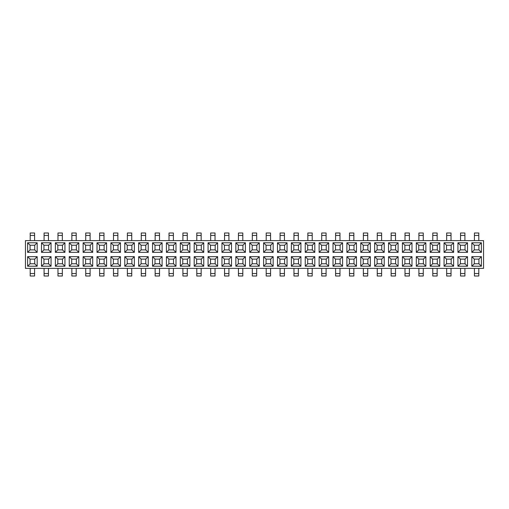 <?xml version="1.0" encoding="UTF-8"?>
<svg xmlns="http://www.w3.org/2000/svg" width="509" height="509" viewBox="0 0 509 509"><rect width="100%" height="100%" fill="white"/><g stroke="black" fill="none" stroke-linecap="round" stroke-linejoin="round"><path stroke-width="0.76" d="M444.064 242.774L453.627 242.774L453.627 252.343L444.064 252.343L444.064 242.774L446.52 245.236L446.52 249.881L451.171 249.881L451.171 245.236L446.52 245.236M388.539 242.774L398.102 242.774L398.102 252.343L388.539 252.343L388.539 242.774L390.995 245.236L390.995 249.881L395.639 249.881L395.639 245.236L390.995 245.236M235.839 242.774L245.402 242.774L245.402 252.343L235.839 252.343L235.839 242.774L238.295 245.236L238.295 249.881L242.939 249.881L242.939 245.236L238.295 245.236M263.598 242.774L273.161 242.774L273.161 252.343L263.598 252.343L263.598 242.774L266.061 245.236L266.061 249.881L270.705 249.881L270.705 245.236L266.061 245.236M430.181 242.774L439.744 242.774L439.744 252.343L430.181 252.343L430.181 242.774L432.644 245.236L432.644 249.881L437.288 249.881L437.288 245.236L432.644 245.236M180.307 242.774L189.876 242.774L189.876 252.343L180.307 252.343L180.307 242.774L182.769 245.236L182.769 249.881L187.414 249.881L187.414 245.236L182.769 245.236M360.773 242.774L370.336 242.774L370.336 252.343L360.773 252.343L360.773 242.774L363.229 245.236L363.229 249.881L367.88 249.881L367.88 245.236L363.229 245.236M55.373 242.774L64.936 242.774L64.936 252.343L55.373 252.343L55.373 242.774L57.829 245.236L57.829 249.881L62.48 249.881L62.48 245.236L57.829 245.236M374.656 242.774L384.219 242.774L384.219 252.343L374.656 252.343L374.656 242.774L377.112 245.236L377.112 249.881L381.756 249.881L381.756 245.236L377.112 245.236M277.481 242.774L287.044 242.774L287.044 252.343L277.481 252.343L277.481 242.774L279.944 245.236L279.944 249.881L284.588 249.881L284.588 245.236L279.944 245.236M471.824 242.774L481.393 242.774L481.393 252.343L471.824 252.343L471.824 242.774L474.286 245.236L474.286 249.881L478.931 249.881L478.931 245.236L474.286 245.236M249.715 242.774L259.285 242.774L259.285 252.343L249.715 252.343L249.715 242.774L252.178 245.236L252.178 249.881L256.822 249.881L256.822 245.236L252.178 245.236M319.124 242.774L328.693 242.774L328.693 252.343L319.124 252.343L319.124 242.774L321.586 245.236L321.586 249.881L326.231 249.881L326.231 245.236L321.586 245.236M402.415 242.774L411.985 242.774L411.985 252.343L402.415 252.343L402.415 242.774L404.878 245.236L404.878 249.881L409.522 249.881L409.522 245.236L404.878 245.236M346.89 242.774L356.453 242.774L356.453 252.343L346.89 252.343L346.89 242.774L349.352 245.236L349.352 249.881L353.997 249.881L353.997 245.236L349.352 245.236M152.547 242.774L162.11 242.774L162.11 252.343L152.547 252.343L152.547 242.774L155.003 245.236L155.003 249.881L159.648 249.881L159.648 245.236L155.003 245.236M291.364 242.774L300.927 242.774L300.927 252.343L291.364 252.343L291.364 242.774L293.82 245.236L293.82 249.881L298.471 249.881L298.471 245.236L293.82 245.236M333.007 242.774L342.576 242.774L342.576 252.343L333.007 252.343L333.007 242.774L335.469 245.236L335.469 249.881L340.114 249.881L340.114 245.236L335.469 245.236M41.49 242.774L51.053 242.774L51.053 252.343L41.49 252.343L41.49 242.774L43.952 245.236L43.952 249.881L48.597 249.881L48.597 245.236L43.952 245.236M221.956 242.774L231.519 242.774L231.519 252.343L221.956 252.343L221.956 242.774L224.412 245.236L224.412 249.881L229.056 249.881L229.056 245.236L224.412 245.236M416.298 242.774L425.861 242.774L425.861 252.343L416.298 252.343L416.298 242.774L418.761 245.236L418.761 249.881L423.405 249.881L423.405 245.236L418.761 245.236M457.947 242.774L467.51 242.774L467.51 252.343L457.947 252.343L457.947 242.774L460.403 245.236L460.403 249.881L465.048 249.881L465.048 245.236L460.403 245.236M138.664 242.774L148.227 242.774L148.227 252.343L138.664 252.343L138.664 242.774L141.12 245.236L141.12 249.881L145.771 249.881L145.771 245.236L141.12 245.236M194.19 242.774L203.753 242.774L203.753 252.343L194.19 252.343L194.19 242.774L196.652 245.236L196.652 249.881L201.297 249.881L201.297 245.236L196.652 245.236M110.898 242.774L120.461 242.774L120.461 252.343L110.898 252.343L110.898 242.774L113.361 245.236L113.361 249.881L118.005 249.881L118.005 245.236L113.361 245.236M166.424 242.774L175.993 242.774L175.993 252.343L166.424 252.343L166.424 242.774L168.886 245.236L168.886 249.881L173.531 249.881L173.531 245.236L168.886 245.236M69.256 242.774L78.819 242.774L78.819 252.343L69.256 252.343L69.256 242.774L71.712 245.236L71.712 249.881L76.356 249.881L76.356 245.236L71.712 245.236M97.015 242.774L106.585 242.774L106.585 252.343L97.015 252.343L97.015 242.774L99.478 245.236L99.478 249.881L104.122 249.881L104.122 245.236L99.478 245.236M208.073 242.774L217.636 242.774L217.636 252.343L208.073 252.343L208.073 242.774L210.529 245.236L210.529 249.881L215.18 249.881L215.18 245.236L210.529 245.236M305.247 242.774L314.81 242.774L314.81 252.343L305.247 252.343L305.247 242.774L307.703 245.236L307.703 249.881L312.348 249.881L312.348 245.236L307.703 245.236M124.781 242.774L134.344 242.774L134.344 252.343L124.781 252.343L124.781 242.774L127.244 245.236L127.244 249.881L131.888 249.881L131.888 245.236L127.244 245.236M27.607 242.774L37.176 242.774L37.176 252.343L27.607 252.343L27.607 242.774L30.069 245.236L30.069 249.881L34.714 249.881L34.714 245.236L30.069 245.236M83.139 242.774L92.702 242.774L92.702 252.343L83.139 252.343L83.139 242.774L85.595 245.236L85.595 249.881L90.239 249.881L90.239 245.236L85.595 245.236M273.161 256.657L273.161 266.226L263.598 266.226L263.598 256.657L273.161 256.657L270.705 259.119L266.061 259.119L266.061 263.764L270.705 263.764L270.705 259.119M189.876 256.657L189.876 266.226L180.307 266.226L180.307 256.657L189.876 256.657L187.414 259.119L182.769 259.119L182.769 263.764L187.414 263.764L187.414 259.119M217.636 256.657L217.636 266.226L208.073 266.226L208.073 256.657L217.636 256.657L215.18 259.119L210.529 259.119L210.529 263.764L215.18 263.764L215.18 259.119M411.985 256.657L411.985 266.226L402.415 266.226L402.415 256.657L411.985 256.657L409.522 259.119L404.878 259.119L404.878 263.764L409.522 263.764L409.522 259.119M467.51 256.657L467.51 266.226L457.947 266.226L457.947 256.657L467.51 256.657L465.048 259.119L460.403 259.119L460.403 263.764L465.048 263.764L465.048 259.119M342.576 256.657L342.576 266.226L333.007 266.226L333.007 256.657L342.576 256.657L340.114 259.119L335.469 259.119L335.469 263.764L340.114 263.764L340.114 259.119M425.861 256.657L425.861 266.226L416.298 266.226L416.298 256.657L425.861 256.657L423.405 259.119L418.761 259.119L418.761 263.764L423.405 263.764L423.405 259.119M259.285 256.657L259.285 266.226L249.715 266.226L249.715 256.657L259.285 256.657L256.822 259.119L252.178 259.119L252.178 263.764L256.822 263.764L256.822 259.119M64.936 256.657L64.936 266.226L55.373 266.226L55.373 256.657L64.936 256.657L62.48 259.119L57.829 259.119L57.829 263.764L62.48 263.764L62.48 259.119M92.702 256.657L92.702 266.226L83.139 266.226L83.139 256.657L92.702 256.657L90.239 259.119L85.595 259.119L85.595 263.764L90.239 263.764L90.239 259.119M37.176 256.657L37.176 266.226L27.607 266.226L27.607 256.657L37.176 256.657L34.714 259.119L30.069 259.119L30.069 263.764L34.714 263.764L34.714 259.119M328.693 256.657L328.693 266.226L319.124 266.226L319.124 256.657L328.693 256.657L326.231 259.119L321.586 259.119L321.586 263.764L326.231 263.764L326.231 259.119M203.753 256.657L203.753 266.226L194.19 266.226L194.19 256.657L203.753 256.657L201.297 259.119L196.652 259.119L196.652 263.764L201.297 263.764L201.297 259.119M314.81 256.657L314.81 266.226L305.247 266.226L305.247 256.657L314.81 256.657L312.348 259.119L307.703 259.119L307.703 263.764L312.348 263.764L312.348 259.119M78.819 256.657L78.819 266.226L69.256 266.226L69.256 256.657L78.819 256.657L76.356 259.119L71.712 259.119L71.712 263.764L76.356 263.764L76.356 259.119M51.053 256.657L51.053 266.226L41.49 266.226L41.49 256.657L51.053 256.657L48.597 259.119L43.952 259.119L43.952 263.764L48.597 263.764L48.597 259.119M134.344 256.657L134.344 266.226L124.781 266.226L124.781 256.657L134.344 256.657L131.888 259.119L127.244 259.119L127.244 263.764L131.888 263.764L131.888 259.119M148.227 256.657L148.227 266.226L138.664 266.226L138.664 256.657L148.227 256.657L145.771 259.119L141.12 259.119L141.12 263.764L145.771 263.764L145.771 259.119M175.993 256.657L175.993 266.226L166.424 266.226L166.424 256.657L175.993 256.657L173.531 259.119L168.886 259.119L168.886 263.764L173.531 263.764L173.531 259.119M120.461 256.657L120.461 266.226L110.898 266.226L110.898 256.657L120.461 256.657L118.005 259.119L113.361 259.119L113.361 263.764L118.005 263.764L118.005 259.119M370.336 256.657L370.336 266.226L360.773 266.226L360.773 256.657L370.336 256.657L367.88 259.119L363.229 259.119L363.229 263.764L367.88 263.764L367.88 259.119M453.627 256.657L453.627 266.226L444.064 266.226L444.064 256.657L453.627 256.657L451.171 259.119L446.52 259.119L446.52 263.764L451.171 263.764L451.171 259.119M384.219 256.657L384.219 266.226L374.656 266.226L374.656 256.657L384.219 256.657L381.756 259.119L377.112 259.119L377.112 263.764L381.756 263.764L381.756 259.119M356.453 256.657L356.453 266.226L346.89 266.226L346.89 256.657L356.453 256.657L353.997 259.119L349.352 259.119L349.352 263.764L353.997 263.764L353.997 259.119M300.927 256.657L300.927 266.226L291.364 266.226L291.364 256.657L300.927 256.657L298.471 259.119L293.82 259.119L293.82 263.764L298.471 263.764L298.471 259.119M162.11 256.657L162.11 266.226L152.547 266.226L152.547 256.657L162.11 256.657L159.648 259.119L155.003 259.119L155.003 263.764L159.648 263.764L159.648 259.119M231.519 256.657L231.519 266.226L221.956 266.226L221.956 256.657L231.519 256.657L229.056 259.119L224.412 259.119L224.412 263.764L229.056 263.764L229.056 259.119M439.744 256.657L439.744 266.226L430.181 266.226L430.181 256.657L439.744 256.657L437.288 259.119L432.644 259.119L432.644 263.764L437.288 263.764L437.288 259.119M287.044 256.657L287.044 266.226L277.481 266.226L277.481 256.657L287.044 256.657L284.588 259.119L279.944 259.119L279.944 263.764L284.588 263.764L284.588 259.119M245.402 256.657L245.402 266.226L235.839 266.226L235.839 256.657L245.402 256.657L242.939 259.119L238.295 259.119L238.295 263.764L242.939 263.764L242.939 259.119M398.102 256.657L398.102 266.226L388.539 266.226L388.539 256.657L398.102 256.657L395.639 259.119L390.995 259.119L390.995 263.764L395.639 263.764L395.639 259.119M481.393 256.657L481.393 266.226L471.824 266.226L471.824 256.657L481.393 256.657L478.931 259.119L474.286 259.119L474.286 263.764L478.931 263.764L478.931 259.119M106.585 256.657L106.585 266.226L97.015 266.226L97.015 256.657L106.585 256.657L104.122 259.119L99.478 259.119L99.478 263.764L104.122 263.764L104.122 259.119M483.55 268.383L25.45 268.383L25.45 240.617L483.55 240.617L483.55 268.383M30.203 276.005L30.203 273.549L34.58 273.549L34.58 276.005L30.203 276.005M30.203 268.383L30.203 273.549M34.58 268.383L34.58 273.549M44.086 276.005L44.086 273.549L48.457 273.549L48.457 276.005L44.086 276.005M44.086 268.383L44.086 273.549M48.457 268.383L48.457 273.549M57.969 276.005L57.969 273.549L62.34 273.549L62.34 276.005L57.969 276.005M57.969 268.383L57.969 273.549M62.34 268.383L62.34 273.549M71.852 276.005L71.852 273.549L76.223 273.549L76.223 276.005L71.852 276.005M71.852 268.383L71.852 273.549M76.223 268.383L76.223 273.549M85.735 276.005L85.735 273.549L90.106 273.549L90.106 276.005L85.735 276.005M85.735 268.383L85.735 273.549M90.106 268.383L90.106 273.549M99.611 276.005L99.611 273.549L103.989 273.549L103.989 276.005L99.611 276.005M99.611 268.383L99.611 273.549M103.989 268.383L103.989 273.549M113.494 276.005L113.494 273.549L117.865 273.549L117.865 276.005L113.494 276.005M113.494 268.383L113.494 273.549M117.865 268.383L117.865 273.549M127.377 276.005L127.377 273.549L131.748 273.549L131.748 276.005L127.377 276.005M127.377 268.383L127.377 273.549M131.748 268.383L131.748 273.549M141.26 276.005L141.26 273.549L145.631 273.549L145.631 276.005L141.26 276.005M141.26 268.383L141.26 273.549M145.631 268.383L145.631 273.549M155.143 276.005L155.143 273.549L159.514 273.549L159.514 276.005L155.143 276.005M155.143 268.383L155.143 273.549M159.514 268.383L159.514 273.549M169.02 276.005L169.02 273.549L173.397 273.549L173.397 276.005L169.02 276.005M169.02 268.383L169.02 273.549M173.397 268.383L173.397 273.549M182.903 276.005L182.903 273.549L187.28 273.549L187.28 276.005L182.903 276.005M182.903 268.383L182.903 273.549M187.28 268.383L187.28 273.549M196.786 276.005L196.786 273.549L201.157 273.549L201.157 276.005L196.786 276.005M196.786 268.383L196.786 273.549M201.157 268.383L201.157 273.549M210.669 276.005L210.669 273.549L215.04 273.549L215.04 276.005L210.669 276.005M210.669 268.383L210.669 273.549M215.04 268.383L215.04 273.549M224.552 276.005L224.552 273.549L228.923 273.549L228.923 276.005L224.552 276.005M224.552 268.383L224.552 273.549M228.923 268.383L228.923 273.549M238.435 276.005L238.435 273.549L242.806 273.549L242.806 276.005L238.435 276.005M238.435 268.383L238.435 273.549M242.806 268.383L242.806 273.549M252.311 276.005L252.311 273.549L256.689 273.549L256.689 276.005L252.311 276.005M252.311 268.383L252.311 273.549M256.689 268.383L256.689 273.549M266.194 276.005L266.194 273.549L270.565 273.549L270.565 276.005L266.194 276.005M266.194 268.383L266.194 273.549M270.565 268.383L270.565 273.549M280.077 276.005L280.077 273.549L284.448 273.549L284.448 276.005L280.077 276.005M280.077 268.383L280.077 273.549M284.448 268.383L284.448 273.549M293.96 276.005L293.96 273.549L298.331 273.549L298.331 276.005L293.96 276.005M293.96 268.383L293.96 273.549M298.331 268.383L298.331 273.549M307.843 276.005L307.843 273.549L312.214 273.549L312.214 276.005L307.843 276.005M307.843 268.383L307.843 273.549M312.214 268.383L312.214 273.549M321.72 276.005L321.72 273.549L326.097 273.549L326.097 276.005L321.72 276.005M321.72 268.383L321.72 273.549M326.097 268.383L326.097 273.549M335.603 276.005L335.603 273.549L339.98 273.549L339.98 276.005L335.603 276.005M335.603 268.383L335.603 273.549M339.98 268.383L339.98 273.549M349.486 276.005L349.486 273.549L353.857 273.549L353.857 276.005L349.486 276.005M349.486 268.383L349.486 273.549M353.857 268.383L353.857 273.549M363.369 276.005L363.369 273.549L367.74 273.549L367.74 276.005L363.369 276.005M363.369 268.383L363.369 273.549M367.74 268.383L367.74 273.549M377.252 276.005L377.252 273.549L381.623 273.549L381.623 276.005L377.252 276.005M377.252 268.383L377.252 273.549M381.623 268.383L381.623 273.549M391.135 276.005L391.135 273.549L395.506 273.549L395.506 276.005L391.135 276.005M391.135 268.383L391.135 273.549M395.506 268.383L395.506 273.549M405.011 276.005L405.011 273.549L409.389 273.549L409.389 276.005L405.011 276.005M405.011 268.383L405.011 273.549M409.389 268.383L409.389 273.549M418.894 276.005L418.894 273.549L423.265 273.549L423.265 276.005L418.894 276.005M418.894 268.383L418.894 273.549M423.265 268.383L423.265 273.549M432.777 276.005L432.777 273.549L437.148 273.549L437.148 276.005L432.777 276.005M432.777 268.383L432.777 273.549M437.148 268.383L437.148 273.549M446.66 276.005L446.66 273.549L451.031 273.549L451.031 276.005L446.66 276.005M446.66 268.383L446.66 273.549M451.031 268.383L451.031 273.549M460.543 276.005L460.543 273.549L464.914 273.549L464.914 276.005L460.543 276.005M460.543 268.383L460.543 273.549M464.914 268.383L464.914 273.549M474.42 276.005L474.42 273.549L478.797 273.549L478.797 276.005L474.42 276.005M474.42 268.383L474.42 273.549M478.797 268.383L478.797 273.549M30.203 240.617L30.203 232.995L34.58 232.995L34.58 235.451L30.203 235.451M34.58 240.617L34.58 235.451M44.086 240.617L44.086 232.995L48.457 232.995L48.457 235.451L44.086 235.451M48.457 240.617L48.457 235.451M57.969 240.617L57.969 232.995L62.34 232.995L62.34 235.451L57.969 235.451M62.34 240.617L62.34 235.451M71.852 240.617L71.852 232.995L76.223 232.995L76.223 235.451L71.852 235.451M76.223 240.617L76.223 235.451M85.735 240.617L85.735 232.995L90.106 232.995L90.106 235.451L85.735 235.451M90.106 240.617L90.106 235.451M99.611 240.617L99.611 232.995L103.989 232.995L103.989 235.451L99.611 235.451M103.989 240.617L103.989 235.451M113.494 240.617L113.494 232.995L117.865 232.995L117.865 235.451L113.494 235.451M117.865 240.617L117.865 235.451M127.377 240.617L127.377 232.995L131.748 232.995L131.748 235.451L127.377 235.451M131.748 240.617L131.748 235.451M141.26 240.617L141.26 232.995L145.631 232.995L145.631 235.451L141.26 235.451M145.631 240.617L145.631 235.451M155.143 240.617L155.143 232.995L159.514 232.995L159.514 235.451L155.143 235.451M159.514 240.617L159.514 235.451M169.02 240.617L169.02 232.995L173.397 232.995L173.397 235.451L169.02 235.451M173.397 240.617L173.397 235.451M182.903 240.617L182.903 232.995L187.28 232.995L187.28 235.451L182.903 235.451M187.28 240.617L187.28 235.451M196.786 240.617L196.786 232.995L201.157 232.995L201.157 235.451L196.786 235.451M201.157 240.617L201.157 235.451M210.669 240.617L210.669 232.995L215.04 232.995L215.04 235.451L210.669 235.451M215.04 240.617L215.04 235.451M224.552 240.617L224.552 232.995L228.923 232.995L228.923 235.451L224.552 235.451M228.923 240.617L228.923 235.451M238.435 240.617L238.435 232.995L242.806 232.995L242.806 235.451L238.435 235.451M242.806 240.617L242.806 235.451M252.311 240.617L252.311 232.995L256.689 232.995L256.689 235.451L252.311 235.451M256.689 240.617L256.689 235.451M266.194 240.617L266.194 232.995L270.565 232.995L270.565 235.451L266.194 235.451M270.565 240.617L270.565 235.451M280.077 240.617L280.077 232.995L284.448 232.995L284.448 235.451L280.077 235.451M284.448 240.617L284.448 235.451M293.96 240.617L293.96 232.995L298.331 232.995L298.331 235.451L293.96 235.451M298.331 240.617L298.331 235.451M307.843 240.617L307.843 232.995L312.214 232.995L312.214 235.451L307.843 235.451M312.214 240.617L312.214 235.451M321.72 240.617L321.72 232.995L326.097 232.995L326.097 235.451L321.72 235.451M326.097 240.617L326.097 235.451M335.603 240.617L335.603 232.995L339.98 232.995L339.98 235.451L335.603 235.451M339.98 240.617L339.98 235.451M349.486 240.617L349.486 232.995L353.857 232.995L353.857 235.451L349.486 235.451M353.857 240.617L353.857 235.451M363.369 240.617L363.369 232.995L367.74 232.995L367.74 235.451L363.369 235.451M367.74 240.617L367.74 235.451M377.252 240.617L377.252 232.995L381.623 232.995L381.623 235.451L377.252 235.451M381.623 240.617L381.623 235.451M391.135 240.617L391.135 232.995L395.506 232.995L395.506 235.451L391.135 235.451M395.506 240.617L395.506 235.451M405.011 240.617L405.011 232.995L409.389 232.995L409.389 235.451L405.011 235.451M409.389 240.617L409.389 235.451M418.894 240.617L418.894 232.995L423.265 232.995L423.265 235.451L418.894 235.451M423.265 240.617L423.265 235.451M432.777 240.617L432.777 232.995L437.148 232.995L437.148 235.451L432.777 235.451M437.148 240.617L437.148 235.451M446.66 240.617L446.66 232.995L451.031 232.995L451.031 235.451L446.66 235.451M451.031 240.617L451.031 235.451M460.543 240.617L460.543 232.995L464.914 232.995L464.914 235.451L460.543 235.451M464.914 240.617L464.914 235.451M474.42 240.617L474.42 232.995L478.797 232.995L478.797 235.451L474.42 235.451M478.797 240.617L478.797 235.451M460.403 259.119L457.947 256.657M460.403 263.764L457.947 266.226M467.51 266.226L465.048 263.764M418.761 259.119L416.298 256.657M418.761 263.764L416.298 266.226M425.861 266.226L423.405 263.764M182.769 259.119L180.307 256.657M182.769 263.764L180.307 266.226M189.876 266.226L187.414 263.764M85.595 259.119L83.139 256.657M85.595 263.764L83.139 266.226M92.702 266.226L90.239 263.764M266.061 259.119L263.598 256.657M266.061 263.764L263.598 266.226M273.161 266.226L270.705 263.764M43.952 259.119L41.49 256.657M43.952 263.764L41.49 266.226M51.053 266.226L48.597 263.764M127.244 259.119L124.781 256.657M127.244 263.764L124.781 266.226M134.344 266.226L131.888 263.764M307.703 259.119L305.247 256.657M307.703 263.764L305.247 266.226M314.81 266.226L312.348 263.764M252.178 259.119L249.715 256.657M252.178 263.764L249.715 266.226M259.285 266.226L256.822 263.764M168.886 259.119L166.424 256.657M168.886 263.764L166.424 266.226M175.993 266.226L173.531 263.764M279.944 259.119L277.481 256.657M279.944 263.764L277.481 266.226M287.044 266.226L284.588 263.764M113.361 259.119L110.898 256.657M113.361 263.764L110.898 266.226M120.461 266.226L118.005 263.764M210.529 259.119L208.073 256.657M210.529 263.764L208.073 266.226M217.636 266.226L215.18 263.764M446.52 259.119L444.064 256.657M446.52 263.764L444.064 266.226M453.627 266.226L451.171 263.764M432.644 259.119L430.181 256.657M432.644 263.764L430.181 266.226M439.744 266.226L437.288 263.764M71.712 259.119L69.256 256.657M71.712 263.764L69.256 266.226M78.819 266.226L76.356 263.764M155.003 259.119L152.547 256.657M155.003 263.764L152.547 266.226M162.11 266.226L159.648 263.764M377.112 259.119L374.656 256.657M377.112 263.764L374.656 266.226M384.219 266.226L381.756 263.764M474.286 259.119L471.824 256.657M474.286 263.764L471.824 266.226M481.393 266.226L478.931 263.764M293.82 259.119L291.364 256.657M293.82 263.764L291.364 266.226M300.927 266.226L298.471 263.764M238.295 259.119L235.839 256.657M238.295 263.764L235.839 266.226M245.402 266.226L242.939 263.764M321.586 259.119L319.124 256.657M321.586 263.764L319.124 266.226M328.693 266.226L326.231 263.764M99.478 259.119L97.015 256.657M99.478 263.764L97.015 266.226M106.585 266.226L104.122 263.764M349.352 259.119L346.89 256.657M349.352 263.764L346.89 266.226M356.453 266.226L353.997 263.764M335.469 259.119L333.007 256.657M335.469 263.764L333.007 266.226M342.576 266.226L340.114 263.764M196.652 259.119L194.19 256.657M196.652 263.764L194.19 266.226M203.753 266.226L201.297 263.764M404.878 259.119L402.415 256.657M404.878 263.764L402.415 266.226M411.985 266.226L409.522 263.764M57.829 259.119L55.373 256.657M57.829 263.764L55.373 266.226M64.936 266.226L62.48 263.764M141.12 259.119L138.664 256.657M141.12 263.764L138.664 266.226M148.227 266.226L145.771 263.764M30.069 259.119L27.607 256.657M30.069 263.764L27.607 266.226M37.176 266.226L34.714 263.764M224.412 259.119L221.956 256.657M224.412 263.764L221.956 266.226M231.519 266.226L229.056 263.764M363.229 259.119L360.773 256.657M363.229 263.764L360.773 266.226M370.336 266.226L367.88 263.764M390.995 259.119L388.539 256.657M390.995 263.764L388.539 266.226M398.102 266.226L395.639 263.764M279.944 249.881L277.481 252.343M284.588 249.881L287.044 252.343M287.044 242.774L284.588 245.236M377.112 249.881L374.656 252.343M381.756 249.881L384.219 252.343M384.219 242.774L381.756 245.236M293.82 249.881L291.364 252.343M298.471 249.881L300.927 252.343M300.927 242.774L298.471 245.236M404.878 249.881L402.415 252.343M409.522 249.881L411.985 252.343M411.985 242.774L409.522 245.236M155.003 249.881L152.547 252.343M159.648 249.881L162.11 252.343M162.11 242.774L159.648 245.236M252.178 249.881L249.715 252.343M256.822 249.881L259.285 252.343M259.285 242.774L256.822 245.236M141.12 249.881L138.664 252.343M145.771 249.881L148.227 252.343M148.227 242.774L145.771 245.236M30.069 249.881L27.607 252.343M34.714 249.881L37.176 252.343M37.176 242.774L34.714 245.236M43.952 249.881L41.49 252.343M48.597 249.881L51.053 252.343M51.053 242.774L48.597 245.236M168.886 249.881L166.424 252.343M173.531 249.881L175.993 252.343M175.993 242.774L173.531 245.236M446.52 249.881L444.064 252.343M451.171 249.881L453.627 252.343M453.627 242.774L451.171 245.236M307.703 249.881L305.247 252.343M312.348 249.881L314.81 252.343M314.81 242.774L312.348 245.236M390.995 249.881L388.539 252.343M395.639 249.881L398.102 252.343M398.102 242.774L395.639 245.236M266.061 249.881L263.598 252.343M270.705 249.881L273.161 252.343M273.161 242.774L270.705 245.236M335.469 249.881L333.007 252.343M340.114 249.881L342.576 252.343M342.576 242.774L340.114 245.236M196.652 249.881L194.19 252.343M201.297 249.881L203.753 252.343M203.753 242.774L201.297 245.236M127.244 249.881L124.781 252.343M131.888 249.881L134.344 252.343M134.344 242.774L131.888 245.236M321.586 249.881L319.124 252.343M326.231 249.881L328.693 252.343M328.693 242.774L326.231 245.236M71.712 249.881L69.256 252.343M76.356 249.881L78.819 252.343M78.819 242.774L76.356 245.236M224.412 249.881L221.956 252.343M229.056 249.881L231.519 252.343M231.519 242.774L229.056 245.236M99.478 249.881L97.015 252.343M104.122 249.881L106.585 252.343M106.585 242.774L104.122 245.236M85.595 249.881L83.139 252.343M90.239 249.881L92.702 252.343M92.702 242.774L90.239 245.236M182.769 249.881L180.307 252.343M187.414 249.881L189.876 252.343M189.876 242.774L187.414 245.236M113.361 249.881L110.898 252.343M118.005 249.881L120.461 252.343M120.461 242.774L118.005 245.236M210.529 249.881L208.073 252.343M215.18 249.881L217.636 252.343M217.636 242.774L215.18 245.236M349.352 249.881L346.89 252.343M353.997 249.881L356.453 252.343M356.453 242.774L353.997 245.236M57.829 249.881L55.373 252.343M62.48 249.881L64.936 252.343M64.936 242.774L62.48 245.236M432.644 249.881L430.181 252.343M437.288 249.881L439.744 252.343M439.744 242.774L437.288 245.236M460.403 249.881L457.947 252.343M465.048 249.881L467.51 252.343M467.51 242.774L465.048 245.236M418.761 249.881L416.298 252.343M423.405 249.881L425.861 252.343M425.861 242.774L423.405 245.236M474.286 249.881L471.824 252.343M478.931 249.881L481.393 252.343M481.393 242.774L478.931 245.236M363.229 249.881L360.773 252.343M367.88 249.881L370.336 252.343M370.336 242.774L367.88 245.236M238.295 249.881L235.839 252.343M242.939 249.881L245.402 252.343M245.402 242.774L242.939 245.236"/></g></svg>
